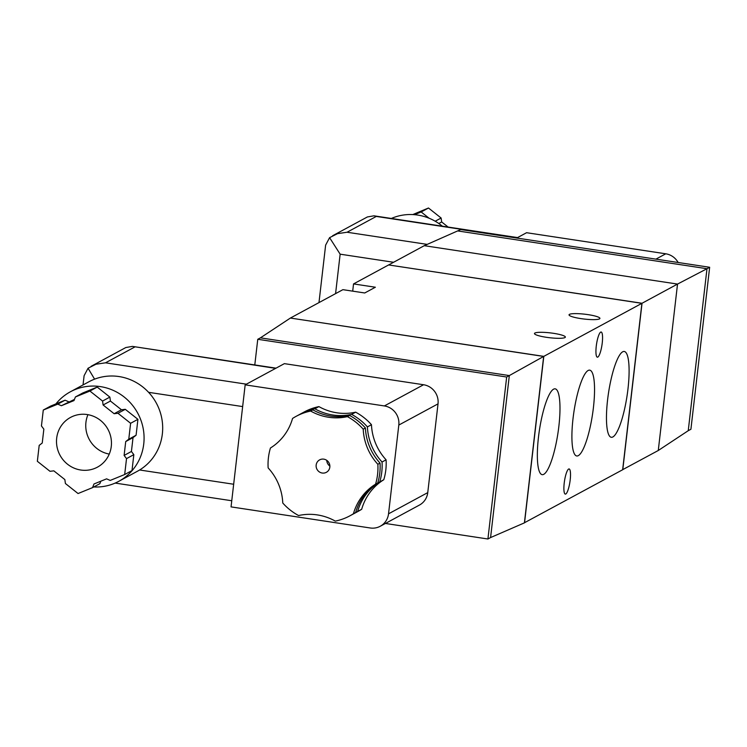 <?xml version="1.0" encoding="UTF-8"?>
<svg xmlns="http://www.w3.org/2000/svg" width="747" height="747" viewBox="0 0 747 747"><rect width="100%" height="100%" fill="white"/><g stroke="black" fill="none" stroke-linecap="round" stroke-linejoin="round"><path stroke-width="1.12" d="M332.648 235.725L367.365 216.957L373.939 215.818L376.292 216.434L347.047 232.242L337.532 233.652L329.586 237.658L340.146 254.176L393.576 262.272M546.262 337.28A15.547 2.446 -173.4 0 1 534.469 333.517A15.547 2.446 -173.4 0 1 550.203 332.882A15.547 2.446 -173.4 0 1 565.367 337.093A15.547 2.446 -173.4 0 1 546.262 337.28M580.821 318.595A15.547 2.446 -173.4 0 1 569.037 314.832A15.547 2.446 -173.4 0 1 584.761 314.198A15.547 2.446 -173.4 0 1 599.925 318.409A15.547 2.446 -173.4 0 1 580.821 318.595M290.518 318.073L543.807 356.366L641.906 303.329L622.653 469.751L524.422 522.769M290.527 317.979L342.901 289.668L364.741 292.973L375.368 287.231L353.536 283.916L388.627 264.942L641.906 303.329M388.757 264.961L642.037 303.263L677.529 284.075L658.275 450.497L622.662 469.667M388.767 264.877L424.259 245.688L677.529 284.075L706.989 268.715L688.248 430.692L658.275 450.497M93.777 486.96A50.889 49.041 -118.4 0 0 118.82 481.301L137.429 471.245A50.889 49.041 -118.4 0 0 139.614 469.984A50.889 49.041 61.6 0 0 148.597 392.324A50.889 49.041 -118.4 0 0 119.006 376.553A50.889 49.041 -118.4 0 0 89.024 381.708L70.414 391.773A50.889 49.041 -118.4 0 0 55.876 403.94M246.407 384.173L105.514 362.818L95.999 364.228L88.053 368.234L94.589 379.149M353.07 514.095A56.548 54.484 -118.4 0 0 354.078 513.572A56.548 54.484 -118.4 0 0 357.626 511.462L361.679 509.277A53.719 51.767 61.6 0 1 383.781 479.733L379.728 481.927A56.548 54.484 -118.4 0 0 382.034 462.01A53.719 51.767 61.6 0 1 367.412 426.901A56.548 54.484 -118.4 0 0 351.594 414.37A53.719 51.767 61.6 0 1 314.87 408.805A56.548 54.484 -118.4 0 0 300.294 414.081A56.548 54.484 -118.4 0 0 299.304 414.632M357.626 511.462A53.719 51.767 61.6 0 1 379.728 481.927M382.034 462.01L386.087 459.816A53.719 51.767 61.6 0 1 371.464 424.707L367.412 426.901M351.594 414.37L355.647 412.176A53.719 51.767 61.6 0 1 318.922 406.611L314.87 408.805M349.885 515.832L352.08 514.646A56.548 54.484 -118.4 0 0 355.628 512.545A53.719 51.767 -118.4 0 1 377.73 483.001A56.548 54.484 -118.4 0 0 380.036 463.084A53.719 51.767 -118.4 0 1 365.414 427.984A56.548 54.484 -118.4 0 0 349.596 415.453A53.719 51.767 -118.4 0 1 312.872 409.879A56.548 54.484 -118.4 0 0 298.296 415.164L296.101 416.35A56.548 54.484 61.6 0 1 310.677 411.065A53.719 51.767 61.6 0 0 347.402 416.639A56.548 54.484 61.6 0 1 363.219 429.17A53.719 51.767 61.6 0 0 377.842 464.27A56.548 54.484 61.6 0 1 375.545 484.187A53.719 51.767 61.6 0 0 353.434 513.731A56.548 54.484 61.6 0 1 349.885 515.832A56.548 54.484 61.6 0 1 335.31 521.117A53.719 51.767 61.6 0 0 298.585 515.542A56.548 54.484 61.6 0 1 282.768 503.011A53.719 51.767 61.6 0 0 268.145 467.911A56.548 54.484 61.6 0 1 270.451 447.995A53.719 51.767 61.6 0 0 292.553 418.451A56.548 54.484 61.6 0 1 296.101 416.35M361.679 509.277A56.548 54.484 61.6 0 1 358.13 511.378L354.078 513.572M300.294 414.081L304.346 411.896A56.548 54.484 61.6 0 1 318.922 406.611M355.647 412.176A56.548 54.484 61.6 0 1 371.464 424.707M386.087 459.816A56.548 54.484 61.6 0 1 383.781 479.733M322.19 473.028A7.068 6.807 61.6 0 1 319.632 459.872A7.068 6.807 61.6 0 1 328.988 462.851A7.068 6.807 61.6 0 1 322.19 473.028M329.866 466.081A7.068 6.807 61.6 0 1 326.766 460.348M245.165 384.845L384.36 405.938A16.966 16.35 61.6 0 1 398.805 425.062L388.533 513.824A16.966 16.35 61.6 0 1 380.232 526.261A16.966 16.35 61.6 0 1 370.241 527.98L231.047 506.886L245.165 384.845L284.383 363.64L423.568 384.742A16.966 16.35 61.6 0 1 438.022 403.866L427.751 492.618A16.966 16.35 61.6 0 1 419.44 505.065L380.232 526.261M254.792 364.938L257.762 339.287L506.671 377.011L487.922 538.998L385.415 523.46M257.762 339.287L260.423 337.849L509.323 375.573L543.667 356.44L524.413 522.863L490.583 537.56L509.323 375.573L506.671 377.011M487.922 538.998L490.583 537.56M543.667 356.44L290.396 318.054L260.423 337.849M353.536 283.916L352.705 291.153M565.759 494.01A12.727 2.755 -81.4 0 1 565.302 494.103A12.727 2.755 -81.4 0 1 564.48 481.115A12.727 2.755 -81.4 0 1 569.111 468.948A12.727 2.755 -81.4 0 1 570.194 479.91A12.727 2.755 -81.4 0 1 565.759 494.01M597.805 357.075A12.727 2.755 -81.4 0 1 597.339 357.178A12.727 2.755 -81.4 0 1 596.526 344.18A12.727 2.755 -81.4 0 1 601.158 332.013A12.727 2.755 -81.4 0 1 602.241 342.976A12.727 2.755 -81.4 0 1 597.805 357.075M558.868 426.229A43.401 9.384 -81.4 0 1 542.098 474.644A43.401 9.384 -81.4 0 1 539.39 430.337A43.401 9.384 -81.4 0 1 555.105 388.832A43.401 9.384 -81.4 0 1 558.868 426.229M593.426 407.545A43.401 9.384 -81.4 0 1 576.656 455.959A43.401 9.384 -81.4 0 1 573.948 411.653A43.401 9.384 -81.4 0 1 589.663 370.148A43.401 9.384 -81.4 0 1 593.426 407.545M627.984 388.86A43.401 9.384 -81.4 0 1 611.223 437.275A43.401 9.384 -81.4 0 1 608.506 392.969A43.401 9.384 -81.4 0 1 624.221 351.463A43.401 9.384 -81.4 0 1 627.984 388.86M642.037 303.263L622.783 469.686M688.248 430.692L690.91 429.264L709.65 267.277L460.74 229.553L424.259 245.688M543.807 356.366L524.543 522.788M43.279 410.047L41.44 425.958L43.849 429.151L42.243 443.018L39.189 445.38L37.35 461.291L49.993 471.301L53.84 470.853L64.849 479.574L65.409 483.514L78.052 493.534L92.535 487.632L93.973 483.991L106.597 478.846L110.201 480.433L124.684 474.522L131.995 470.573L133.834 454.662L126.523 458.611L124.114 455.427L125.72 441.561L128.773 439.199L130.613 423.288L137.924 419.328L125.281 409.319L117.97 413.268L114.132 413.717L103.114 404.995L102.554 401.055L89.911 391.045L97.222 387.086L82.74 392.987L75.428 396.946L73.99 400.579L61.375 405.724L57.762 404.146L43.279 410.047L50.591 406.097L65.073 400.196L57.762 404.146M100.826 481.199L99.846 483.673L92.535 487.632M133.834 454.662L131.425 451.477L133.031 437.602L125.72 441.561M133.031 437.602L136.085 435.249L128.773 439.199M131.425 451.477L124.114 455.427M124.684 474.522L126.523 458.611M136.085 435.249L137.924 419.328M125.281 409.319L121.444 409.767L110.425 401.046L103.114 404.995M110.425 401.046L109.865 397.105L102.554 401.055M121.444 409.767L114.132 413.717M130.613 423.288L117.97 413.268M109.865 397.105L97.222 387.086M74.448 399.421L61.375 405.724M68.687 401.774L65.073 400.196M89.911 391.045L75.428 396.946M87.194 414.548A28.274 27.247 -118.4 0 0 70.535 417.414A28.274 27.247 -118.4 0 0 60.012 455.24A28.274 27.247 -118.4 0 0 97.427 467.155A28.274 27.247 -118.4 0 0 110.929 437.649A28.274 27.247 -118.4 0 0 87.194 414.548M109.258 454.083A28.274 27.247 61.6 0 1 87.95 414.678M118.82 481.301A50.889 49.041 -118.4 0 0 143.125 428.19A50.889 49.041 -118.4 0 0 100.397 386.61A50.889 49.041 -118.4 0 0 70.414 391.773M438.816 223.502L441.682 221.962L441.122 218.021L428.479 208.002L412.755 214.576M435.202 221.215L441.122 218.021M448.125 227.06L441.682 221.962M429.077 218.217L421.168 211.961L428.479 208.002M421.168 211.961L414.464 214.688M318.978 302.6L325.627 245.128L329.586 237.658M516.719 238.032L526.579 232.709L665.764 253.803A16.966 16.35 61.6 0 1 678.127 262.496M442.345 226.182A50.889 49.041 -118.4 0 0 417.694 215.071A50.889 49.041 -118.4 0 0 391.363 218.451M709.65 267.277L706.989 268.715L458.088 230.991M83.029 384.948L84.103 375.713L88.053 368.234M91.125 366.301L125.832 347.532L132.406 346.393L275.652 368.364M355.628 512.545L353.434 513.731M377.73 483.001L375.545 484.187M312.872 409.879L310.677 411.065M349.596 415.453L347.402 416.639M365.414 427.984L363.219 429.17M380.036 463.084L377.842 464.27M347.047 232.242L427.228 244.39M335.58 293.627L340.146 254.176M148.597 392.324L242.654 406.583M388.533 513.824L427.751 492.618M398.805 425.062L438.022 403.866M384.36 405.938L423.568 384.742M376.292 216.434L517.185 237.789M665.764 253.803L655.913 259.134M105.514 362.818L134.759 347.01M139.614 469.984L233.662 484.243M517.559 237.583L373.939 215.818M276.026 368.159L132.406 346.393M231.757 500.751L115.169 483.076"/></g></svg>
